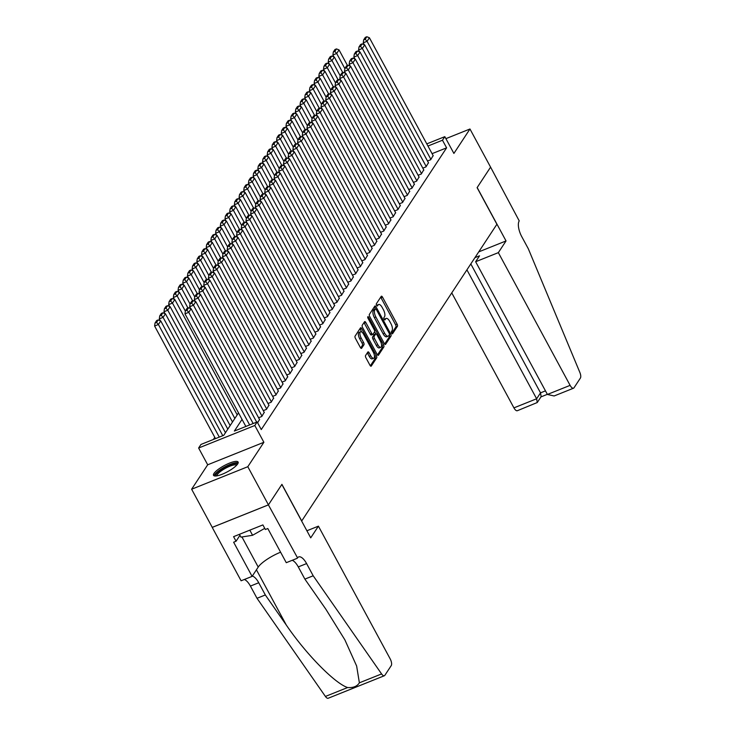 <?xml version="1.0" encoding="UTF-8"?>
<svg xmlns="http://www.w3.org/2000/svg" width="735" height="735" viewBox="0 0 735 735"><rect width="100%" height="100%" fill="white"/><g stroke="black" fill="none" stroke-linecap="round" stroke-linejoin="round"><path stroke-width="1.1" d="M391.663 333.175A1.231 0.496 68.2 0 0 392.444 333.828A1.231 0.496 68.2 0 0 392.545 333.736L397.442 326.294A1.755 0.717 68.2 0 0 397.093 324.098L382.522 297.142A1.755 0.717 68.2 0 0 381.401 296.214A1.755 0.717 68.2 0 0 381.244 296.343L376.357 303.785A1.231 0.496 68.2 0 0 376.596 305.319A1.231 0.496 68.2 0 0 377.377 305.971A1.231 0.496 68.2 0 0 377.487 305.879L378.121 304.915A5.623 2.288 68.2 0 1 378.617 304.492A5.623 2.288 68.2 0 1 382.191 307.469L383.404 309.711A5.623 2.288 68.2 0 1 384.515 316.748L383.881 317.713A1.231 0.496 68.2 0 0 384.129 319.247A1.231 0.496 68.2 0 0 384.91 319.9A1.231 0.496 68.2 0 0 385.021 319.808L385.654 318.843A5.623 2.288 68.2 0 1 386.151 318.411A5.623 2.288 68.2 0 1 389.715 321.397L390.928 323.639A5.623 2.288 68.2 0 1 392.049 330.676L391.415 331.632A1.231 0.496 68.2 0 0 391.663 333.175M237.662 463.95A13.965 3.473 -28.4 0 0 238.103 462.049A13.965 3.473 -28.4 0 0 226.849 464.281A13.965 3.473 -28.4 0 0 213.977 473.441A13.965 3.473 -28.4 0 0 213.536 475.334A13.965 3.473 -28.4 0 0 224.791 473.11A13.965 3.473 -28.4 0 0 237.662 463.95M365.552 355.538A1.755 0.717 68.2 0 0 365.901 357.734L369.99 365.295A1.755 0.717 68.2 0 0 371.101 366.223A1.755 0.717 68.2 0 0 371.258 366.094L376.697 357.835A1.755 0.717 68.2 0 0 376.348 355.63L361.776 328.683A1.755 0.717 68.2 0 0 360.655 327.746A1.755 0.717 68.2 0 0 360.499 327.883L355.069 336.143A1.755 0.717 68.2 0 0 355.418 338.339L360.352 347.471A1.755 0.717 68.2 0 0 361.473 348.408A1.755 0.717 68.2 0 0 361.629 348.271L363.954 344.733A1.755 0.717 68.2 0 0 363.604 342.538L361.151 338.008A4.704 1.911 68.2 0 1 360.637 331.77A4.704 1.911 68.2 0 1 363.614 334.269L373.215 352.01A4.704 1.911 68.2 0 1 373.729 358.248A4.704 1.911 68.2 0 1 370.743 355.758L369.145 352.8A1.755 0.717 68.2 0 0 368.033 351.863A1.755 0.717 68.2 0 0 367.877 352.001L365.552 355.538M268.431 504.853L212.25 527.362L191.624 489.225L247.805 466.707L268.431 504.853L281.918 484.347L301.717 520.959L496.897 224.267L477.098 187.655L490.585 167.148L469.968 129.002L453.899 153.431L444.822 136.655L442.479 140.22L446.604 147.845L261.274 429.562L257.149 421.936L254.806 425.501L198.625 448.01L200.967 444.445L223.743 435.322L238.517 412.868M247.805 466.707L263.883 442.286L254.806 425.501M384.313 343.521A1.755 0.717 68.2 0 0 385.425 344.458A1.755 0.717 68.2 0 0 385.581 344.32L391.02 336.06A1.755 0.717 68.2 0 0 390.671 333.865L376.09 306.908A1.755 0.717 68.2 0 0 374.979 305.981A1.755 0.717 68.2 0 0 374.822 306.109L369.393 314.369A1.755 0.717 68.2 0 0 369.742 316.565L384.313 343.521M383.854 346.948L378.424 355.207A1.755 0.717 68.2 0 1 378.268 355.345A1.755 0.717 68.2 0 1 377.156 354.408L362.575 327.452A1.755 0.717 68.2 0 1 362.226 325.256L364.551 321.719A1.755 0.717 68.2 0 1 364.707 321.59A1.755 0.717 68.2 0 1 365.828 322.518L371.735 333.451A1.755 0.717 68.2 0 0 372.847 334.379A1.755 0.717 68.2 0 0 373.003 334.25L374.547 331.898A1.755 0.717 68.2 0 0 374.198 329.703L368.042 318.329A1.231 0.496 68.2 0 1 367.913 316.693A1.231 0.496 68.2 0 1 368.694 317.345L383.505 344.752A1.755 0.717 68.2 0 1 383.854 346.948L382.338 347.554L377.487 354.922M469.968 129.002L445.906 138.649M427.504 161.011L430.664 159.743L433.135 155.609M422.818 168.14L425.978 166.882L428.441 162.738M418.123 175.279L421.284 174.011L423.746 169.868M413.428 182.409L416.589 181.141L419.051 177.006M408.743 189.538L411.903 188.27L414.365 184.136M404.048 196.677L407.208 195.409L409.671 191.265M399.353 203.806L402.514 202.538L404.976 198.404M394.658 210.936L397.828 209.668L400.29 205.534M389.973 218.065L393.133 216.807L395.595 212.663M385.278 225.204L388.438 223.936L390.901 219.793M380.583 232.333L383.753 231.066L386.215 226.931M375.897 239.463L379.058 238.195L381.52 234.061M371.203 246.602L374.363 245.334L376.825 241.19M366.508 253.731L369.677 252.463L372.14 248.32M361.822 260.861L364.983 259.593L367.445 255.458M357.127 267.99L360.288 266.722L362.75 262.588M352.433 275.129L355.602 273.861L358.064 269.717M347.747 282.258L350.907 280.99L353.37 276.856M343.052 289.388L346.213 288.12L348.675 283.986M338.357 296.527L341.527 295.259L343.989 291.115M333.672 303.656L336.832 302.388L339.294 298.245M328.977 310.786L332.137 309.518L334.6 305.383M324.282 317.915L327.452 316.647L329.914 312.513M319.596 325.054L322.757 323.786L325.219 319.642M314.902 332.183L318.062 330.915L320.524 326.781M310.207 339.313L313.367 338.045L315.839 333.91M305.521 346.442L308.682 345.184L311.144 341.04M300.826 353.581L303.987 352.313L306.449 348.169M296.131 360.71L299.292 359.443L301.763 355.308M291.446 367.84L294.606 366.572L297.069 362.438M286.751 374.979L289.912 373.711L292.374 369.567M282.056 382.108L285.217 380.84L287.688 376.706M277.371 389.238L280.531 387.97L282.993 383.835M272.676 396.367L275.836 395.108L278.299 390.965M267.981 403.506L271.142 402.238L273.613 398.094M263.295 410.635L266.456 409.367L268.918 405.233M258.601 417.765L261.761 416.497L264.223 412.363M257.617 422.8L259.538 419.492M446.604 147.845L432.079 153.661M214.795 437.334L213.38 439.475M263.883 442.286L207.693 464.796L191.624 489.225M207.693 464.796L198.625 448.01M242.045 419.4L234.373 431.059L257.149 421.936M442.479 140.22L427.954 146.035M426.787 143.876L444.822 136.655M386.151 318.411L384.635 319.027A5.623 2.288 68.2 0 0 384.194 319.367M378.617 304.492L377.101 305.098A5.623 2.288 68.2 0 0 376.669 305.438M391.727 333.286L395.926 326.9A1.755 0.717 68.2 0 0 395.577 324.705L380.996 297.748A1.755 0.717 68.2 0 0 380.666 297.234M375.355 308.966L374.574 307.515A1.755 0.717 68.2 0 0 374.234 307M384.653 344.035L389.495 336.667A1.755 0.717 68.2 0 0 389.32 334.82M389.375 334.737A1.231 0.496 68.2 0 0 389.137 333.194L376.338 309.536A1.231 0.496 68.2 0 0 375.557 308.884A1.231 0.496 68.2 0 0 375.447 308.976L374.786 309.995A5.623 2.288 68.2 0 0 375.897 317.024L384.644 333.194A5.623 2.288 68.2 0 0 388.209 336.18A5.623 2.288 68.2 0 0 388.714 335.748L389.375 334.737M374.188 309.481A1.231 0.496 68.2 0 0 374.041 309.49A1.231 0.496 68.2 0 0 373.931 309.582L375.447 308.976M388.209 336.18L386.693 336.786A5.623 2.288 68.2 0 1 383.128 333.809L374.381 317.63A5.623 2.288 68.2 0 1 373.261 310.602L373.931 309.582M371.487 334.857A1.755 0.717 68.2 0 1 371.331 334.995A1.755 0.717 68.2 0 1 370.219 334.058L364.303 323.124A1.755 0.717 68.2 0 0 363.963 322.619M374.62 331.733L375.787 333.883M381.511 344.467L381.989 345.358L383.505 344.752M377.873 344.798A4.704 1.911 68.2 0 0 380.849 347.287A4.704 1.911 68.2 0 0 380.335 341.049L376.954 334.792A1.755 0.717 68.2 0 0 375.842 333.865A1.755 0.717 68.2 0 0 375.686 334.002L374.143 336.345A1.755 0.717 68.2 0 0 374.492 338.541L377.873 344.798L376.348 345.404A4.704 1.911 68.2 0 0 379.333 347.894L380.849 347.287M374.528 334.462A1.755 0.717 68.2 0 0 374.317 334.471A1.755 0.717 68.2 0 0 374.161 334.609L375.686 334.002M376.348 345.404L372.967 339.147A1.755 0.717 68.2 0 1 372.617 336.952L374.161 334.609M382.338 347.554A1.755 0.717 68.2 0 0 381.989 345.358M373.729 358.248L372.213 358.855A4.704 1.911 68.2 0 1 369.227 356.365L367.629 353.406A1.755 0.717 68.2 0 0 367.289 352.892M360.637 331.77L359.121 332.385A4.704 1.911 68.2 0 0 359.635 338.614L361.151 338.008M360.692 347.986L362.428 345.349A1.755 0.717 68.2 0 0 362.079 343.144L359.635 338.614M361.703 331.963L360.251 329.289A1.755 0.717 68.2 0 0 359.911 328.775M370.33 365.81L375.181 358.441A1.755 0.717 68.2 0 0 374.832 356.245L374.391 355.428M344.88 68.621L336.685 53.48L339.037 49.907L347.471 65.516M334.829 51.413L336.474 48.914L334.949 49.53L333.313 52.02L334.829 51.413L336.685 53.48L332.891 54.996L333.901 56.871M339.037 49.907L336.474 48.914M333.313 52.02L332.891 54.996M430.903 159.385L367.059 41.307L363.255 42.832L364.275 44.706M433.246 155.82L369.402 37.742L367.059 41.307L365.194 39.249L366.838 36.75L365.323 37.356L363.678 39.855L365.194 39.249M363.255 42.832L363.678 39.855M366.838 36.75L369.402 37.742M216.127 475.958A12.091 3.004 151.6 0 1 216.017 475.876A12.091 3.004 151.6 0 1 224.092 467.8A12.091 3.004 151.6 0 1 236.936 463.95A12.091 3.004 151.6 0 1 237.203 464.566M236.633 465.218A11.19 2.784 -28.4 0 0 236.578 465.154A11.19 2.784 -28.4 0 0 225.424 468.305A11.19 2.784 -28.4 0 0 216.981 475.839M239.417 534.317L240.924 537.12L252.592 535.282L264.747 528.355M249.817 530.155L252.592 535.282M238.168 462.866A13.873 3.454 -28.4 0 0 224.837 466.881A13.873 3.454 -28.4 0 0 214.179 475.839M451.759 292.888L513.93 407.87L536.633 398.774L540.528 392.858L545.471 390.873M466.918 269.846L536.633 398.774L537.239 402.532L541.125 396.615L540.528 392.858L470.813 263.92M490.612 167.111L477.171 187.544L506.038 240.942L498.348 252.638L570.112 385.361A5.375 2.187 68.2 0 0 573.52 388.209A5.375 2.187 68.2 0 0 573.998 387.795L580.402 378.066A5.375 2.187 68.2 0 0 579.887 372.507L528.318 248.77L521.712 236.569A12.532 5.099 -111.8 0 1 519.222 220.895L490.576 167.121M506.038 240.942L478.733 251.885M498.348 252.638L475.646 261.733L479.542 255.808L474.929 257.663M475.646 261.733L547.41 394.456L570.112 385.361M537.239 402.532L517.339 410.718A5.375 2.187 -111.8 0 1 513.93 407.87M573.52 388.209L554.135 395.972L547.41 394.456M318.411 526.15L390.184 658.882A5.375 2.187 68.2 0 1 391.25 665.598L384.846 675.327A5.375 2.187 68.2 0 1 384.368 675.741A5.375 2.187 68.2 0 1 381.594 673.931L313.193 575.781L306.596 563.58A12.532 5.099 68.2 0 0 298.649 556.937A12.532 5.099 68.2 0 0 297.537 557.893L268.404 504.89L281.854 484.457L310.721 537.845L318.411 526.15L306.89 530.771M384.368 675.741L328.187 698.25A5.375 2.187 -111.8 0 1 325.412 696.44L257.011 598.29L265.326 594.964L286.301 625.053C305.944 653.985 334.903 683.486 347.627 687.537C353.259 687.932 357.173 686.361 359.378 682.824L356.64 666.029L344.88 639.863L325.853 609.205L304.878 579.116L298.281 566.905A12.532 5.099 68.2 0 0 292.218 560.309M304.878 579.116L313.193 575.781M257.011 598.29L250.415 586.089A12.532 5.099 68.2 0 0 244.351 579.492M252.316 576.056A12.532 5.099 68.2 0 1 258.729 582.754L265.326 594.964M268.404 504.89L212.222 527.399L241.098 580.788L252.105 576.378L233.629 542.209L236.054 541.236L239.95 535.319M297.28 558.278L286.273 562.688L267.797 528.52L265.363 529.494L262.891 524.919L233.583 536.66L236.054 541.236M252.105 576.378L258.224 567.071A20.148 5.007 151.6 0 1 280.595 552.205M340.186 75.751L332 60.61L334.342 57.045L342.776 72.655M330.134 58.543L331.779 56.053L330.263 56.659L328.618 59.158L330.134 58.543L332 60.61L328.196 62.126L329.216 64.009M334.342 57.045L331.779 56.053M328.618 59.158L328.196 62.126M335.491 82.89L327.305 67.739L329.647 64.175L338.091 79.784M325.44 65.681L327.084 63.182L325.568 63.789L323.924 66.288L325.44 65.681L327.305 67.739L323.51 69.265L324.521 71.139M329.647 64.175L327.084 63.182M323.924 66.288L323.51 69.265M330.805 90.019L322.61 74.869L324.962 71.304L333.396 86.914M320.754 72.811L322.399 70.312L320.873 70.918L319.238 73.417L320.754 72.811L322.61 74.869L318.815 76.394L319.826 78.268M324.962 71.304L322.399 70.312M319.238 73.417L318.815 76.394M326.11 97.149L317.915 82.008L320.267 78.443L328.701 94.043M316.059 79.94L317.704 77.451L316.188 78.057L314.543 80.547L316.059 79.94L317.915 82.008L314.121 83.524L315.14 85.398M320.267 78.443L317.704 77.451M314.543 80.547L314.121 83.524M426.208 166.523L362.364 48.436L358.57 49.962L359.58 51.836M428.56 162.959L364.707 44.872L362.364 48.436L360.508 46.378L362.144 43.879L360.628 44.495L358.983 46.985L360.508 46.378M358.57 49.962L358.983 46.985M362.144 43.879L364.707 44.872M421.522 173.653L357.669 55.575L353.875 57.091L354.895 58.965M423.865 170.088L360.021 52.01L357.669 55.575L355.813 53.508L357.458 51.018L355.933 51.625L354.298 54.114L355.813 53.508M353.875 57.091L354.298 54.114M357.458 51.018L360.021 52.01M416.828 180.782L352.984 62.705L349.18 64.23L350.2 66.104M419.171 177.218L355.327 59.14L352.984 62.705L351.119 60.647L352.763 58.148L351.247 58.754L349.603 61.253L351.119 60.647M349.18 64.23L349.603 61.253M352.763 58.148L355.327 59.14M412.133 187.921L348.289 69.834L344.494 71.359L345.505 73.234M414.485 184.347L350.632 66.269L348.289 69.834L346.433 67.776L348.068 65.277L346.552 65.884L344.908 68.383L346.433 67.776M344.494 71.359L344.908 68.383M348.068 65.277L350.632 66.269M321.415 104.287L313.229 89.137L315.572 85.572L324.016 101.182M311.364 87.079L313.009 84.58L311.493 85.186L309.848 87.685L311.364 87.079L313.229 89.137L309.435 90.653L310.446 92.536M315.572 85.572L313.009 84.58M309.848 87.685L309.435 90.653M407.447 195.051L343.594 76.973L339.8 78.489L340.819 80.363M409.79 191.486L345.946 73.399L343.594 76.973L341.738 74.906L343.383 72.407L341.858 73.022L340.222 75.512L341.738 74.906M339.8 78.489L340.222 75.512M343.383 72.407L345.946 73.399M316.73 111.417L308.535 96.267L310.877 92.702L319.321 108.311M306.679 94.209L308.323 91.71L306.798 92.316L305.154 94.815L306.679 94.209L308.535 96.267L304.74 97.792L305.751 99.666M310.877 92.702L308.323 91.71M305.154 94.815L304.74 97.792M402.752 202.18L338.909 84.102L335.105 85.618L336.125 87.502M405.095 198.615L341.251 80.538L338.909 84.102L337.043 82.035L338.688 79.545L337.172 80.152L335.527 82.651L337.043 82.035M335.105 85.618L335.527 82.651M338.688 79.545L341.251 80.538M312.035 118.546L303.84 103.396L306.192 99.831L314.626 115.441M301.984 101.338L303.628 98.839L302.113 99.455L300.468 101.944L301.984 101.338L303.84 103.396L300.045 104.921L301.065 106.795M306.192 99.831L303.628 98.839M300.468 101.944L300.045 104.921M398.058 209.31L334.214 91.232L330.419 92.757L331.43 94.631M400.4 205.745L336.556 87.667L334.214 91.232L332.358 89.174L333.993 86.675L332.477 87.281L330.833 89.78L332.358 89.174M330.419 92.757L330.833 89.78M333.993 86.675L336.556 87.667M307.34 125.676L299.154 110.535L301.497 106.97L309.94 122.58M297.289 108.468L298.934 105.978L297.418 106.584L295.773 109.083L297.289 108.468L299.154 110.535L295.36 112.051L296.37 113.934M301.497 106.97L298.934 105.978M295.773 109.083L295.36 112.051M393.363 216.448L329.519 98.361L325.724 99.886L326.744 101.761M395.715 212.884L331.871 94.797L329.519 98.361L327.663 96.303L329.308 93.804L327.782 94.411L326.147 96.91L327.663 96.303M325.724 99.886L326.147 96.91M329.308 93.804L331.871 94.797M302.655 132.815L294.459 117.664L296.802 114.1L305.245 129.709M292.603 115.606L294.239 113.107L292.723 113.714L291.078 116.213L292.603 115.606L294.459 117.664L290.665 119.189L291.676 121.064M296.802 114.1L294.239 113.107M291.078 116.213L290.665 119.189M388.677 223.578L324.833 105.5L321.03 107.016L322.049 108.89M391.02 220.013L327.176 101.935L324.833 105.5L322.968 103.433L324.613 100.943L323.097 101.549L321.452 104.039L322.968 103.433M321.03 107.016L321.452 104.039M324.613 100.943L327.176 101.935M297.96 139.944L289.765 124.794L292.117 121.229L300.551 136.839M287.909 122.736L289.553 120.237L288.037 120.843L286.393 123.342L287.909 122.736L289.765 124.794L285.97 126.319L286.99 128.193M292.117 121.229L289.553 120.237M286.393 123.342L285.97 126.319M383.982 230.707L320.138 112.63L316.344 114.145L317.355 116.029M386.325 227.143L322.481 109.065L320.138 112.63L318.283 110.572L319.918 108.073L318.402 108.679L316.757 111.178L318.283 110.572M316.344 114.145L316.757 111.178M319.918 108.073L322.481 109.065M293.265 147.073L285.079 131.932L287.422 128.359L295.865 143.968M283.214 129.865L284.858 127.366L283.342 127.982L281.698 130.472L283.214 129.865L285.079 131.932L281.285 133.448L282.295 135.323M287.422 128.359L284.858 127.366M281.698 130.472L281.285 133.448M379.288 237.846L315.444 119.759L311.649 121.284L312.66 123.158M381.64 234.272L317.796 116.194L315.444 119.759L313.588 117.701L315.232 115.202L313.707 115.808L312.072 118.307L313.588 117.701M311.649 121.284L312.072 118.307M315.232 115.202L317.796 116.194M288.579 154.212L280.384 139.062L282.727 135.497L291.17 151.107M278.528 136.995L280.164 134.505L278.648 135.111L277.003 137.61L278.528 136.995L280.384 139.062L276.59 140.578L277.6 142.461M282.727 135.497L280.164 134.505M277.003 137.61L276.59 140.578M374.602 244.975L310.758 126.898L306.954 128.414L307.974 130.288M376.945 241.411L313.101 123.324L310.758 126.898L308.893 124.831L310.537 122.332L309.022 122.947L307.377 125.437L308.893 124.831M306.954 128.414L307.377 125.437M310.537 122.332L313.101 123.324M283.885 161.342L275.689 146.191L278.041 142.627L286.475 158.236M273.833 144.133L275.478 141.635L273.962 142.241L272.317 144.74L273.833 144.133L275.689 146.191L271.895 147.717L272.915 149.591M278.041 142.627L275.478 141.635M272.317 144.74L271.895 147.717M369.907 252.105L306.063 134.027L302.269 135.543L303.279 137.427M372.25 248.54L308.406 130.463L306.063 134.027L304.207 131.96L305.843 129.47L304.327 130.077L302.682 132.576L304.207 131.96M302.269 135.543L302.682 132.576M305.843 129.47L308.406 130.463M279.19 168.471L271.004 153.321L273.346 149.756L281.79 165.366M269.139 151.263L270.783 148.764L269.267 149.38L267.623 151.869L269.139 151.263L271.004 153.321L267.209 154.846L268.22 156.72M273.346 149.756L270.783 148.764M267.623 151.869L267.209 154.846M365.212 259.235L301.368 141.157L297.574 142.682L298.585 144.556M367.564 255.67L303.72 137.592L301.368 141.157L299.512 139.099L301.157 136.6L299.632 137.206L297.997 139.705L299.512 139.099M297.574 142.682L297.997 139.705M301.157 136.6L303.72 137.592M274.504 175.601L266.309 160.46L268.652 156.895L277.095 172.495M264.453 158.392L266.088 155.903L264.572 156.509L262.928 159.008L264.453 158.392L266.309 160.46L262.514 161.976L263.525 163.859M268.652 156.895L266.088 155.903M262.928 159.008L262.514 161.976M360.527 266.373L296.683 148.286L292.879 149.811L293.899 151.686M362.869 262.808L299.026 144.721L296.683 148.286L294.818 146.228L296.462 143.729L294.946 144.336L293.302 146.835L294.818 146.228M292.879 149.811L293.302 146.835M296.462 143.729L299.026 144.721M269.809 182.739L261.614 167.589L263.966 164.024L272.4 179.634M259.758 165.531L261.403 163.032L259.878 163.639L258.242 166.138L259.758 165.531L261.614 167.589L257.82 169.114L258.839 170.989M263.966 164.024L261.403 163.032M258.242 166.138L257.82 169.114M355.832 273.503L291.988 155.425L288.193 156.941L289.204 158.815M358.175 269.938L294.331 151.851L291.988 155.425L290.123 153.358L291.767 150.868L290.252 151.474L288.607 153.964L290.123 153.358M288.193 156.941L288.607 153.964M291.767 150.868L294.331 151.851M265.114 189.869L256.928 174.719L259.271 171.154L267.715 186.763M255.063 172.661L256.708 170.162L255.192 170.768L253.547 173.267L255.063 172.661L256.928 174.719L253.134 176.244L254.145 178.118M259.271 171.154L256.708 170.162M253.547 173.267L253.134 176.244M351.137 280.632L287.293 162.554L283.499 164.07L284.509 165.954M353.489 277.067L289.645 158.99L287.293 162.554L285.437 160.487L287.082 157.997L285.557 158.604L283.921 161.103L285.437 160.487M283.499 164.07L283.921 161.103M287.082 157.997L289.645 158.99M260.42 196.998L252.234 181.857L254.576 178.283L263.02 193.893M250.378 179.79L252.013 177.291L250.497 177.907L248.853 180.397L250.378 179.79L252.234 181.857L248.439 183.373L249.45 185.248M254.576 178.283L252.013 177.291M248.853 180.397L248.439 183.373M346.451 287.771L282.608 169.684L278.804 171.209L279.824 173.083M348.794 284.197L284.95 166.119L282.608 169.684L280.742 167.626L282.387 165.127L280.871 165.733L279.226 168.232L280.742 167.626M278.804 171.209L279.226 168.232M282.387 165.127L284.95 166.119M255.734 204.137L247.539 188.987L249.891 185.422L258.325 201.032M245.683 186.92L247.327 184.43L245.802 185.036L244.167 187.535L245.683 186.92L247.539 188.987L243.744 190.503L244.764 192.386M249.891 185.422L247.327 184.43M244.167 187.535L243.744 190.503M341.757 294.9L277.913 176.813L274.118 178.339L275.129 180.213M344.099 291.336L280.255 173.249L277.913 176.813L276.048 174.755L277.692 172.256L276.176 172.872L274.532 175.362L276.048 174.755M274.118 178.339L274.532 175.362M277.692 172.256L280.255 173.249M251.039 211.267L242.853 196.116L245.196 192.552L253.639 208.161M240.988 194.058L242.633 191.559L241.117 192.166L239.472 194.665L240.988 194.058L242.853 196.116L239.059 197.642L240.069 199.516M245.196 192.552L242.633 191.559M239.472 194.665L239.059 197.642M337.062 302.03L273.218 183.952L269.423 185.468L270.434 187.351M339.414 298.465L275.561 180.387L273.218 183.952L271.362 181.885L273.007 179.395L271.481 180.001L269.846 182.5L271.362 181.885M269.423 185.468L269.846 182.5M273.007 179.395L275.561 180.387M246.344 218.396L238.158 203.246L240.501 199.681L248.944 215.291M236.302 201.188L237.938 198.689L236.422 199.304L234.777 201.794L236.302 201.188L238.158 203.246L234.364 204.771L235.375 206.645M240.501 199.681L237.938 198.689M234.777 201.794L234.364 204.771M332.376 309.159L268.523 191.082L264.729 192.607L265.748 194.481M334.719 305.595L270.875 187.517L268.523 191.082L266.667 189.024L268.312 186.525L266.796 187.131L265.151 189.63L266.667 189.024M264.729 192.607L265.151 189.63M268.312 186.525L270.875 187.517M241.659 225.526L233.464 210.385L235.816 206.82L244.25 222.42M231.608 208.317L233.252 205.828L231.727 206.434L230.092 208.933L231.608 208.317L233.464 210.385L229.669 211.9L230.689 213.784M235.816 206.82L233.252 205.828M230.092 208.933L229.669 211.9M327.681 316.298L263.837 198.211L260.043 199.736L261.054 201.611M330.024 312.733L266.18 194.646L263.837 198.211L261.972 196.153L263.617 193.654L262.101 194.26L260.456 196.759L261.972 196.153M260.043 199.736L260.456 196.759M263.617 193.654L266.18 194.646M236.964 232.664L228.778 217.514L231.121 213.949L239.564 229.559M226.913 215.456L228.557 212.957L227.041 213.563L225.397 216.062L226.913 215.456L228.778 217.514L224.983 219.039L225.994 220.913M231.121 213.949L228.557 212.957M225.397 216.062L224.983 219.039M322.987 323.428L259.143 205.35L255.348 206.866L256.359 208.74M325.339 319.863L261.485 201.776L259.143 205.35L257.287 203.283L258.931 200.784L257.406 201.399L255.762 203.889L257.287 203.283M255.348 206.866L255.762 203.889M258.931 200.784L261.485 201.776M232.269 239.794L224.083 224.644L226.426 221.079L234.869 236.688M222.227 222.586L223.863 220.087L222.347 220.693L220.702 223.192L222.227 222.586L224.083 224.644L220.289 226.169L221.299 228.043M226.426 221.079L223.863 220.087M220.702 223.192L220.289 226.169M318.301 330.557L254.448 212.479L250.653 213.995L251.673 215.879M320.644 326.992L256.8 208.915L254.448 212.479L252.592 210.412L254.237 207.922L252.721 208.529L251.076 211.028L252.592 210.412M250.653 213.995L251.076 211.028M254.237 207.922L256.8 208.915M227.584 246.923L219.388 231.782L221.74 228.208L230.174 243.818M217.532 229.715L219.177 227.216L217.652 227.832L216.017 230.321L217.532 229.715L219.388 231.782L215.594 233.298L216.614 235.172M221.74 228.208L219.177 227.216M216.017 230.321L215.594 233.298M222.889 254.062L214.703 238.912L217.046 235.347L225.489 250.957M212.838 236.845L214.482 234.355L212.966 234.961L211.322 237.46L212.838 236.845L214.703 238.912L210.899 240.428L211.919 242.311M217.046 235.347L214.482 234.355M211.322 237.46L210.899 240.428M218.194 261.191L210.008 246.041L212.351 242.477L220.794 258.086M208.152 243.983L209.787 241.484L208.271 242.091L206.627 244.59L208.152 243.983L210.008 246.041L206.213 247.566L207.224 249.441M212.351 242.477L209.787 241.484M206.627 244.59L206.213 247.566M313.606 337.687L249.762 219.609L245.968 221.134L246.978 223.008M315.949 334.122L252.105 216.044L249.762 219.609L247.897 217.551L249.542 215.052L248.026 215.658L246.381 218.157L247.897 217.551M245.968 221.134L246.381 218.157M249.542 215.052L252.105 216.044M308.911 344.825L245.067 226.738L241.273 228.263L242.284 230.138M311.263 341.26L247.41 223.174L245.067 226.738L243.212 224.68L244.847 222.181L243.331 222.797L241.686 225.287L243.212 224.68M241.273 228.263L241.686 225.287M244.847 222.181L247.41 223.174M304.226 351.955L240.373 233.877L236.578 235.393L237.598 237.276M306.568 348.39L242.725 230.312L240.373 233.877L238.517 231.81L240.161 229.32L238.645 229.926L237.001 232.425L238.517 231.81M236.578 235.393L237.001 232.425M240.161 229.32L242.725 230.312M213.508 268.321L205.313 253.171L207.665 249.606L216.099 265.216M203.457 251.113L205.102 248.614L203.577 249.229L201.941 251.719L203.457 251.113L205.313 253.171L201.519 254.696L202.538 256.57M207.665 249.606L205.102 248.614M201.941 251.719L201.519 254.696M299.531 359.084L235.687 241.006L231.892 242.532L232.903 244.406M301.874 355.519L238.03 237.442L235.687 241.006L233.822 238.948L235.466 236.45L233.95 237.056L232.306 239.555L233.822 238.948M231.892 242.532L232.306 239.555M235.466 236.45L238.03 237.442M208.814 275.45L200.627 260.309L202.97 256.745L211.414 272.345M198.762 258.242L200.407 255.752L198.891 256.359L197.246 258.849L198.762 258.242L200.627 260.309L196.824 261.825L197.844 263.7M202.97 256.745L200.407 255.752M197.246 258.849L196.824 261.825M294.836 366.223L230.992 248.136L227.198 249.661L228.208 251.535M297.188 362.649L233.335 244.571L230.992 248.136L229.136 246.078L230.772 243.579L229.256 244.185L227.611 246.684L229.136 246.078M227.198 249.661L227.611 246.684M230.772 243.579L233.335 244.571M204.119 282.589L195.933 267.439L198.275 263.874L206.719 279.484M194.077 265.381L195.712 262.882L194.196 263.488L192.552 265.987L194.077 265.381L195.933 267.439L192.138 268.964L193.149 270.838M198.275 263.874L195.712 262.882M192.552 265.987L192.138 268.964M290.15 373.352L226.297 255.275L222.503 256.791L223.523 258.665M292.493 369.788L228.649 251.701L226.297 255.275L224.441 253.208L226.086 250.708L224.57 251.324L222.925 253.814L224.441 253.208M222.503 256.791L222.925 253.814M226.086 250.708L228.649 251.701M199.433 289.719L191.238 274.568L193.59 271.004L202.024 286.613M189.382 272.51L191.026 270.011L189.501 270.618L187.866 273.117L189.382 272.51L191.238 274.568L187.443 276.094L188.463 277.968M193.59 271.004L191.026 270.011M187.866 273.117L187.443 276.094M285.456 380.482L221.612 262.404L217.817 263.92L218.828 265.804M287.798 376.917L223.954 258.839L221.612 262.404L219.747 260.337L221.391 257.847L219.875 258.454L218.231 260.953L219.747 260.337M217.817 263.92L218.231 260.953M221.391 257.847L223.954 258.839M194.738 296.848L186.552 281.707L188.895 278.133L197.338 293.743M184.687 279.64L186.332 277.141L184.816 277.756L183.171 280.246L184.687 279.64L186.552 281.707L182.749 283.223L183.768 285.097M188.895 278.133L186.332 277.141M183.171 280.246L182.749 283.223M280.761 387.611L216.917 269.534L213.122 271.059L214.133 272.933M283.113 384.047L219.26 265.969L216.917 269.534L215.061 267.476L216.696 264.977L215.18 265.583L213.536 268.082L215.061 267.476M213.122 271.059L213.536 268.082M216.696 264.977L219.26 265.969M190.043 303.978L181.857 288.837L184.2 285.272L192.643 300.881M180.001 286.769L181.637 284.28L180.121 284.886L178.476 287.385L180.001 286.769L181.857 288.837L178.063 290.353L179.074 292.236M184.2 285.272L181.637 284.28M178.476 287.385L178.063 290.353M276.075 394.75L212.222 276.663L208.428 278.188L209.447 280.063M278.418 391.185L214.574 273.098L212.222 276.663L210.366 274.605L212.011 272.106L210.486 272.722L208.85 275.212L210.366 274.605M208.428 278.188L208.85 275.212M212.011 272.106L214.574 273.098M185.358 311.116L177.163 295.966L179.515 292.401L187.949 308.011M175.307 293.908L176.951 291.409L175.426 292.015L173.791 294.514L175.307 293.908L177.163 295.966L173.368 297.491L174.388 299.365M179.515 292.401L176.951 291.409M173.791 294.514L173.368 297.491M271.38 401.88L207.536 283.802L203.742 285.318L204.753 287.192M273.723 398.315L209.879 280.237L207.536 283.802L205.671 281.735L207.316 279.245L205.8 279.851L204.155 282.35L205.671 281.735M203.742 285.318L204.155 282.35M207.316 279.245L209.879 280.237M234.842 418.454L172.477 303.096L174.82 299.531L237.194 414.88M170.612 301.038L172.256 298.539L170.74 299.145L169.096 301.644L170.612 301.038L172.477 303.096L168.673 304.621L169.693 306.495M174.82 299.531L172.256 298.539M169.096 301.644L168.673 304.621M266.686 409.009L202.842 290.931L199.047 292.457L200.058 294.331M269.038 405.444L205.184 287.367L202.842 290.931L200.986 288.873L202.621 286.374L201.105 286.981L199.461 289.48L200.986 288.873M199.047 292.457L199.461 289.48M202.621 286.374L205.184 287.367M230.147 425.583L167.782 310.234L170.125 306.67L232.499 422.019M165.926 308.167L167.562 305.677L166.046 306.284L164.401 308.773L165.926 308.167L167.782 310.234L163.988 311.75L164.998 313.625M170.125 306.67L167.562 305.677M164.401 308.773L163.988 311.75M262 416.148L198.147 298.061L194.352 299.586L195.372 301.46M264.343 412.574L200.499 294.496L198.147 298.061L196.291 296.003L197.935 293.504L196.41 294.11L194.775 296.609L196.291 296.003M194.352 299.586L194.775 296.609M197.935 293.504L200.499 294.496M225.461 432.713L163.087 317.364L165.439 313.799L227.804 429.148M161.231 315.306L162.876 312.807L161.351 313.413L159.715 315.912L161.231 315.306L163.087 317.364L159.293 318.88L160.303 320.763M165.439 313.799L162.876 312.807M159.715 315.912L159.293 318.88M256.68 422.12L193.461 305.2L189.667 306.715L190.677 308.59M259.648 419.713L195.804 301.626L193.461 305.2L191.596 303.132L193.241 300.633L191.725 301.249L190.08 303.739L191.596 303.132M189.667 306.715L190.08 303.739M193.241 300.633L195.804 301.626M219.287 437.104L158.402 324.493L160.744 320.929L222.797 435.699M156.537 322.435L158.181 319.936L156.665 320.543L155.021 323.042L156.537 322.435L158.402 324.493L154.598 326.018L215.493 438.63M160.744 320.929L158.181 319.936M155.021 323.042L154.598 326.018M249.652 424.94L188.766 312.329L184.972 313.845L245.858 426.456M253.171 423.535L191.109 308.764L188.766 312.329L186.91 310.262L188.546 307.772L187.03 308.378L185.385 310.877L186.91 310.262M184.972 313.845L185.385 310.877M188.546 307.772L191.109 308.764M384.23 319.413L385.654 318.843M376.697 305.484L378.121 304.915M380.996 297.748L382.522 297.142M395.577 324.705L397.093 324.098M395.926 326.9L397.442 326.294M374.574 307.515L376.09 306.908M389.467 334.342L390.671 333.865M389.495 336.667L391.02 336.06M373.261 310.602L374.786 309.995M374.381 317.63L375.897 317.024M383.128 333.809L384.644 333.194M364.303 323.124L365.828 322.518M370.219 334.058L371.735 333.451M367.794 317.704L368.694 317.345M372.617 336.952L374.143 336.345M372.967 339.147L374.492 338.541M367.629 353.406L369.145 352.8M369.227 356.365L370.743 355.758M362.079 343.144L363.604 342.538M362.428 345.349L363.954 344.733M360.251 329.289L361.776 328.683M374.832 356.245L376.348 355.63M375.181 358.441L376.697 357.835M298.281 566.905L306.596 563.58M258.729 582.754L250.415 586.089M325.412 696.44L347.627 687.537M359.378 682.824L381.594 673.931M286.301 625.053L256.432 569.809M241.944 536.963L258.224 567.071M374.041 309.49L375.557 308.884M371.331 334.995L372.847 334.379M374.317 334.471L375.842 333.865M540.942 396.9L547.345 394.337"/></g></svg>
